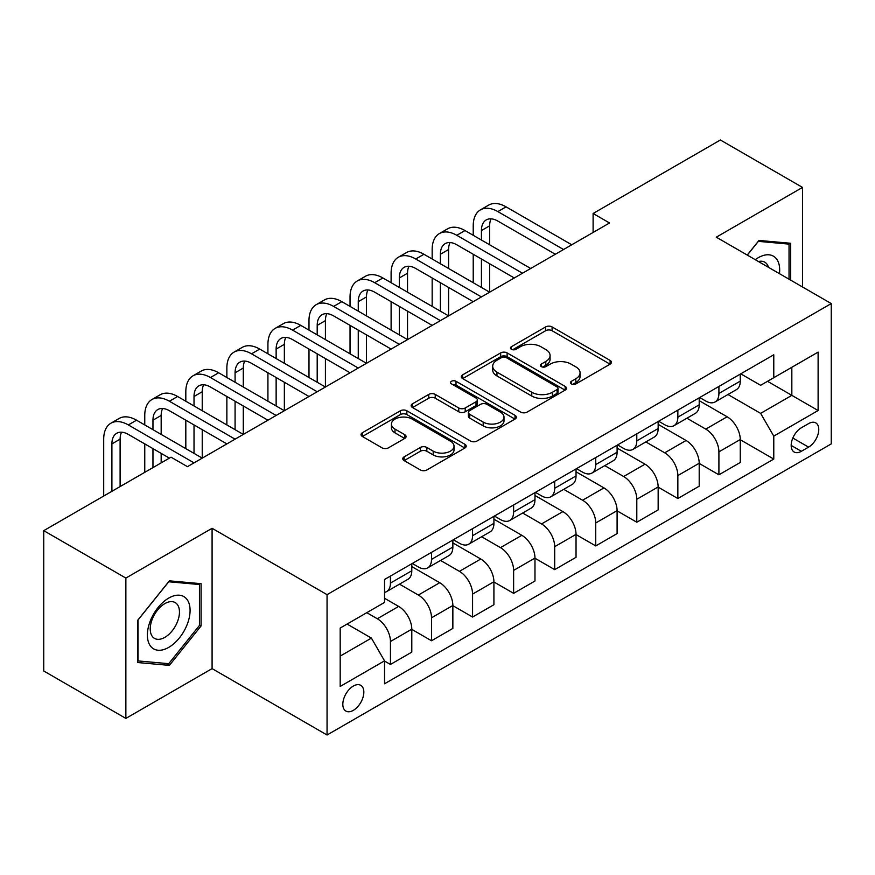 <?xml version="1.0" encoding="UTF-8"?>
<svg xmlns="http://www.w3.org/2000/svg" width="875" height="875" viewBox="0 0 875 875"><rect width="100%" height="100%" fill="white"/><g stroke="black" fill="none" stroke-linecap="round" stroke-linejoin="round"><path stroke-width="1.31" d="M571.364 383.939A3.194 1.837 0 0 0 575.87 383.939L610.127 364.153A4.561 2.636 0 0 0 611.461 362.294A4.561 2.636 0 0 0 610.127 360.434L552.092 326.922A4.561 2.636 0 0 0 545.65 326.922L511.394 346.708A3.194 1.837 0 0 0 510.453 348.009A3.194 1.837 0 0 0 511.394 349.311A3.194 1.837 0 0 0 515.911 349.311L520.341 346.752A14.591 8.422 0 0 1 540.969 346.752L545.814 349.541A14.591 8.422 0 0 1 550.08 355.502A14.591 8.422 0 0 1 545.814 361.452L541.373 364.011A3.194 1.837 0 0 0 540.444 365.323A3.194 1.837 0 0 0 541.373 366.625A3.194 1.837 0 0 0 545.891 366.625L550.32 364.066A14.591 8.422 0 0 1 570.959 364.066L575.794 366.855A14.591 8.422 0 0 1 580.07 372.816A14.591 8.422 0 0 1 575.794 378.766L571.364 381.325A3.194 1.837 0 0 0 570.423 382.627A3.194 1.837 0 0 0 571.364 383.939L571.364 381.325M353.325 710.347A14.864 8.586 120 0 0 363.038 697.244A14.864 8.586 120 0 0 360.762 685.333A14.864 8.586 120 0 0 353.325 686.066A14.864 8.586 120 0 0 343.623 699.169A14.864 8.586 120 0 0 345.898 711.08A14.864 8.586 120 0 0 353.325 710.347M404.108 456.859A4.561 2.636 0 0 0 402.773 458.719A4.561 2.636 0 0 0 404.108 460.578L420.394 469.973A4.561 2.636 0 0 0 426.836 469.973L464.888 448.011A4.561 2.636 0 0 0 466.222 446.152A4.561 2.636 0 0 0 464.888 444.292L406.853 410.78A4.561 2.636 0 0 0 400.4 410.78L362.359 432.753A4.561 2.636 0 0 0 361.025 434.613A4.561 2.636 0 0 0 362.359 436.472L382.025 447.825A4.561 2.636 0 0 0 388.467 447.825L404.753 438.43A4.561 2.636 0 0 0 406.087 436.57A4.561 2.636 0 0 0 404.753 434.7L394.997 429.078A12.195 7.044 0 0 1 391.431 424.091A12.195 7.044 0 0 1 398.956 417.583A12.195 7.044 0 0 1 412.245 419.114L450.461 441.175A12.195 7.044 0 0 1 454.027 446.152A12.195 7.044 0 0 1 446.502 452.659A12.195 7.044 0 0 1 433.202 451.128L426.836 447.453A4.561 2.636 0 0 0 420.394 447.453L404.108 456.859L404.108 460.578M212.089 528.292L125.869 578.069L43.75 530.655L43.75 670.994L125.869 718.408L212.089 668.62L327.053 735L327.053 594.661L212.089 528.292L212.089 668.62M802.506 286.978L802.506 187.414L716.286 237.191L831.25 303.57L327.053 594.661M802.506 187.414L720.387 140L593.108 213.489L593.108 232.455M43.75 530.655L171.03 457.177L187.458 466.659L609.536 222.972L593.108 213.489M520.658 412.092A4.561 2.636 0 0 0 527.111 412.092L565.152 390.119A4.561 2.636 0 0 0 566.486 388.259A4.561 2.636 0 0 0 565.152 386.4L507.117 352.898A4.561 2.636 0 0 0 500.675 352.898L462.623 374.861A4.561 2.636 0 0 0 461.289 376.72A4.561 2.636 0 0 0 462.623 378.58L520.658 412.092M452.78 384.628A3.194 1.837 0 0 1 456.017 385.077L456.017 381.281L515.014 415.341A4.561 2.636 0 0 1 516.359 417.211A4.561 2.636 0 0 1 515.014 419.07L476.973 441.033A4.561 2.636 0 0 1 470.531 441.033L412.497 407.531L412.497 403.802A4.561 2.636 0 0 0 411.152 405.661A4.561 2.636 0 0 0 412.497 407.531M412.497 403.802L428.772 394.406A4.561 2.636 0 0 1 435.225 394.406L458.762 407.991A4.561 2.636 0 0 0 465.205 407.991L476.011 401.756A4.561 2.636 0 0 0 477.345 399.897A4.561 2.636 0 0 0 476.011 398.038L451.5 383.884A3.194 1.837 0 0 1 450.57 382.583A3.194 1.837 0 0 1 452.539 380.877A3.194 1.837 0 0 1 456.017 381.281M808.587 423.609L801.358 427.777A14.405 8.312 120 0 0 791.952 440.475A14.405 8.312 120 0 0 794.161 452.014A14.405 8.312 120 0 0 801.358 451.292L808.587 447.125A14.405 8.312 120 0 0 817.994 434.438A14.405 8.312 120 0 0 815.784 422.898A14.405 8.312 120 0 0 808.587 423.609M327.053 735L831.25 443.898L831.25 303.57M740.753 373.833L760.627 385.306L773.773 377.716L773.773 354.769L384.53 579.491L384.53 602.438L340.189 628.042L340.189 686.448L384.53 660.844L384.53 683.791L773.773 459.069L773.773 436.122L760.627 413.372L727.967 394.516M773.773 377.716L818.114 352.111L818.114 410.528L773.773 436.122M125.869 578.069L125.869 718.408M767.528 381.314L791.831 395.358L791.831 367.281L818.114 352.111M760.627 413.372L791.831 395.358L818.114 410.528M340.189 656.108L371.394 638.094L347.091 624.061M384.53 661.041L390.447 664.453L390.447 641.506A18.583 10.73 -120 0 0 377.311 618.745L366.8 612.675M390.447 664.453L411.797 652.127L411.797 629.18A18.583 10.73 -120 0 0 398.661 606.419L384.53 598.27M411.797 629.366L431.506 640.752L431.506 617.805A18.583 10.73 -120 0 0 418.37 595.044L399.503 584.15M431.506 640.752L452.856 628.425L452.856 605.478A18.583 10.73 -120 0 0 439.72 582.717L411.797 566.595M452.856 605.664L472.566 617.039L472.566 594.092A18.583 10.73 -120 0 0 459.43 571.342L440.562 560.448M472.566 617.039L493.916 604.712L493.916 581.766A18.583 10.73 -120 0 0 480.78 559.016L452.856 542.894M493.916 581.963L513.625 593.337L513.625 570.391A18.583 10.73 -120 0 0 500.478 547.63L481.622 536.747M513.625 593.337L534.975 581.011L534.975 558.064A18.583 10.73 -120 0 0 521.839 535.303L493.916 519.192M534.975 558.25L554.684 569.636L554.684 546.689A18.583 10.73 -120 0 0 541.538 523.928L522.681 513.034M554.684 569.636L576.034 557.309L576.034 534.362A18.583 10.73 -120 0 0 562.887 511.602L534.975 495.48M576.034 534.548L595.744 545.923L595.744 522.977A18.583 10.73 -120 0 0 582.597 500.227L563.741 489.333M595.744 545.923L617.094 533.597L617.094 510.65A18.583 10.73 -120 0 0 603.947 487.9L576.034 471.778M617.094 510.847L636.792 522.222L636.792 499.275A18.583 10.73 -120 0 0 623.656 476.514L604.789 465.631M636.792 522.222L658.153 509.895L658.153 486.948A18.583 10.73 -120 0 0 645.006 464.188L617.094 448.077M658.153 487.134L677.852 498.52L677.852 475.573A18.583 10.73 -120 0 0 664.716 452.812L645.848 441.919M677.852 498.52L699.202 486.194L699.202 463.247A18.583 10.73 -120 0 0 686.066 440.486L658.153 424.364M699.202 463.433L718.911 474.808L718.911 451.861A18.583 10.73 -120 0 0 705.775 429.111L686.908 418.217M718.911 474.808L740.261 462.481L740.261 439.534A18.583 10.73 -120 0 0 727.125 416.784L699.202 400.662M699.694 397.534L705.775 401.045A18.583 10.73 -120 0 0 715.061 401.964A18.583 10.73 -120 0 0 718.911 393.455L718.911 386.444M658.645 421.236L664.716 424.747A18.583 10.73 -120 0 0 674.013 425.666A18.583 10.73 -120 0 0 677.852 417.156L677.852 410.145M617.586 444.938L623.656 448.448A18.583 10.73 -120 0 0 632.953 449.367A18.583 10.73 -120 0 0 636.792 440.869L636.792 433.847M576.527 468.65L582.597 472.161A18.583 10.73 -120 0 0 591.894 473.08A18.583 10.73 -120 0 0 595.744 464.57L595.744 457.548M535.467 492.352L541.538 495.863A18.583 10.73 -120 0 0 550.834 496.781A18.583 10.73 -120 0 0 554.684 488.272L554.684 481.261M494.408 516.053L500.478 519.564A18.583 10.73 -120 0 0 509.775 520.483A18.583 10.73 -120 0 0 513.625 511.984L513.625 504.963M453.348 539.766L459.43 543.266A18.583 10.73 -120 0 0 468.716 544.195A18.583 10.73 -120 0 0 472.566 535.686L472.566 528.664M412.289 563.467L418.37 566.978A18.583 10.73 -120 0 0 427.656 567.897A18.583 10.73 -120 0 0 431.506 559.388L431.506 552.377M740.261 439.731L773.773 459.069M715.061 401.964L736.411 389.637A18.583 10.73 -120 0 0 740.261 381.128L740.261 374.117M674.013 425.666L695.362 413.339A18.583 10.73 -120 0 0 699.202 404.83L699.202 397.819M632.953 449.367L654.303 437.041A18.583 10.73 -120 0 0 658.153 428.542L658.153 421.52M591.894 473.08L613.244 460.753A18.583 10.73 -120 0 0 617.094 452.244L617.094 445.222M550.834 496.781L572.184 484.455A18.583 10.73 -120 0 0 576.034 475.945L576.034 468.934M509.775 520.483L531.125 508.156A18.583 10.73 -120 0 0 534.975 499.658L534.975 492.636M468.716 544.195L490.066 531.869A18.583 10.73 -120 0 0 493.916 523.359L493.916 516.337M427.656 567.897L449.006 555.57A18.583 10.73 -120 0 0 452.856 547.061L452.856 540.05M384.53 592.353A18.583 10.73 -120 0 0 386.597 591.598L407.947 579.272A18.583 10.73 -120 0 0 411.797 570.773L411.797 563.752M386.597 591.598A18.583 10.73 -120 0 0 390.447 583.1L390.447 576.078M371.394 638.094L384.53 660.844M790.683 280.142L790.683 243.272L758.986 240.439L747.239 255.062M137.692 662.539L169.389 665.372L201.086 625.942L201.086 583.68L169.389 580.847L137.692 620.277L137.692 662.539M199.445 624.991L201.086 625.942M166.042 663.436L169.389 665.372M572.633 384.387L575.794 382.561A14.591 8.422 0 0 0 580.07 376.6L580.07 372.816M550.08 355.502L550.08 359.297A14.591 8.422 0 0 1 545.814 365.247L542.653 367.073M610.072 364.186L552.092 330.717A4.561 2.636 0 0 0 545.65 330.717L512.663 349.759M565.097 390.163L507.117 356.683A4.561 2.636 0 0 0 500.675 356.683L462.689 378.613M557.091 389.561A3.194 1.837 0 0 0 558.031 388.259A3.194 1.837 0 0 0 557.091 386.958L506.155 357.547A3.194 1.837 0 0 0 501.637 357.547L496.967 360.248A14.591 8.422 0 0 0 492.691 366.198A14.591 8.422 0 0 0 496.967 372.159L531.781 392.262A14.591 8.422 0 0 0 552.42 392.262L557.091 389.561L557.091 393.356A3.194 1.837 0 0 0 558.031 392.055L558.031 388.259M492.691 366.198L492.691 369.994A14.591 8.422 0 0 0 496.967 375.955L496.967 372.159M557.091 393.356L552.42 396.058A14.591 8.422 0 0 1 531.781 396.058L496.967 375.955M412.552 407.564L428.772 398.202L428.772 394.406M477.345 399.897L477.345 403.692A4.561 2.636 0 0 1 476.011 405.552L465.205 411.786A4.561 2.636 0 0 1 458.762 411.786L435.225 398.202A4.561 2.636 0 0 0 428.772 398.202M456.017 385.077L514.959 419.103M483.186 422.089A12.195 7.044 0 0 0 496.475 423.62A12.195 7.044 0 0 0 504 417.113A12.195 7.044 0 0 0 500.434 412.136L486.97 404.359A4.561 2.636 0 0 0 480.517 404.359L469.722 410.594A4.561 2.636 0 0 0 468.387 412.464A4.561 2.636 0 0 0 469.722 414.323L483.186 422.089L483.186 425.884A12.195 7.044 0 0 0 496.475 427.416A12.195 7.044 0 0 0 504 420.908L504 417.113M468.387 412.464L468.387 416.248A4.561 2.636 0 0 0 469.722 418.119L469.722 414.323M483.186 425.884L469.722 418.119M454.027 446.152L454.027 449.947A12.195 7.044 0 0 1 446.502 456.455A12.195 7.044 0 0 1 433.202 454.923L426.836 451.248A4.561 2.636 0 0 0 420.394 451.248L404.173 460.611M391.431 424.091L391.431 427.886A12.195 7.044 0 0 0 394.997 432.863L394.997 429.078M404.698 438.462L394.997 432.863M464.822 448.044L406.853 414.575A4.561 2.636 0 0 0 400.4 414.575L362.414 436.505M473.222 235.298L473.222 225.816A34.836 20.114 60 0 1 480.441 209.869L488.644 205.122A34.836 20.114 60 0 1 506.067 206.85L571.758 244.781M480.441 209.869A34.836 20.114 60 0 1 497.853 211.597L563.544 249.517M555.341 254.264L497.853 221.069A23.231 13.409 -120 0 0 486.238 219.92A23.231 13.409 -120 0 0 481.436 230.552L481.436 240.034M491.094 218.848A23.231 13.409 -120 0 0 489.639 225.816L489.639 244.781M481.436 259L481.436 287.448M489.639 263.747L489.639 292.184L423.948 254.264L415.734 259L481.436 296.931M473.222 282.702L473.222 254.264M432.163 259L432.163 249.517A34.836 20.114 60 0 1 439.381 233.57L447.584 228.834A34.836 20.114 60 0 1 465.008 230.552L530.698 268.483M439.381 233.57A34.836 20.114 60 0 1 456.794 235.298L522.495 273.23M514.281 277.966L456.794 244.781A23.231 13.409 -120 0 0 445.189 243.633A23.231 13.409 -120 0 0 440.377 254.264L440.377 263.747M450.045 242.561A23.231 13.409 -120 0 0 448.591 249.517L448.591 268.483M440.377 282.702L440.377 311.15M448.591 287.448L448.591 315.897L382.889 277.966L374.686 282.702L440.377 320.633M432.163 306.414L432.163 277.966M473.222 301.667L415.734 268.483A23.231 13.409 -120 0 0 404.13 267.334A23.231 13.409 -120 0 0 399.317 277.966L399.317 287.448M408.986 266.262A23.231 13.409 -120 0 0 407.531 273.23L407.531 292.184M399.317 306.414L399.317 334.863M407.531 311.15L407.531 339.598L341.83 301.667L333.627 306.414L399.317 344.334M391.103 330.116L391.103 301.667M391.103 282.702L391.103 273.23A34.836 20.114 60 0 1 398.322 257.272A34.836 20.114 60 0 1 415.734 259M398.322 257.272L406.536 252.536A34.836 20.114 60 0 1 423.948 254.264M432.163 325.38L374.686 292.184A23.231 13.409 -120 0 0 363.07 291.036A23.231 13.409 -120 0 0 358.258 301.667L358.258 311.15M367.927 289.964A23.231 13.409 -120 0 0 366.472 296.931L366.472 315.897M358.258 330.116L358.258 358.564M366.472 334.863L366.472 363.3L300.77 325.38L292.567 330.116L358.258 368.047M350.044 353.817L350.044 325.38M350.044 306.414L350.044 296.931A34.836 20.114 60 0 1 357.262 280.984A34.836 20.114 60 0 1 374.686 282.702M357.262 280.984L365.477 276.238A34.836 20.114 60 0 1 382.889 277.966M391.103 349.081L333.627 315.897A23.231 13.409 -120 0 0 322.011 314.748A23.231 13.409 -120 0 0 317.198 325.38L317.198 334.863M326.867 313.677A23.231 13.409 -120 0 0 325.412 320.633L325.412 339.598M317.198 353.817L317.198 382.266M325.412 358.564L325.412 387.012L259.722 349.081L251.508 353.817L317.198 391.748M308.984 377.53L308.984 349.081M308.984 330.116L308.984 320.633A34.836 20.114 60 0 1 316.203 304.686A34.836 20.114 60 0 1 333.627 306.414M316.203 304.686L324.417 299.95A34.836 20.114 60 0 1 341.83 301.667M779.461 273.667A30.198 17.434 120 0 0 776.825 259.328A30.198 17.434 120 0 0 755.267 259.7M768.502 267.334A20.672 11.933 120 0 0 767.102 264.338A20.672 11.933 120 0 0 764.783 262.183A20.672 11.933 120 0 0 758.45 261.538M758.264 241.347L789.042 244.125L789.042 279.202M787.008 242.944L789.042 244.125M747.305 255.095L758.33 241.38M168.733 598.073A30.198 17.434 120 0 0 147.383 635.053A30.198 17.434 120 0 0 168.733 647.38A30.198 17.434 120 0 0 190.083 610.4A30.198 17.434 120 0 0 168.733 598.073M164.839 603.608A20.672 11.933 120 0 0 151.342 621.819A20.672 11.933 120 0 0 154.503 638.389A20.672 11.933 120 0 0 164.839 637.361A20.672 11.933 120 0 0 178.347 619.15A20.672 11.933 120 0 0 175.175 602.58A20.672 11.933 120 0 0 164.839 603.608M199.445 625.472L168.733 663.677L138.02 660.931L138.02 619.981L168.733 581.777L199.445 584.522L199.445 625.472M197.411 583.352L199.445 584.522M350.044 372.783L292.567 339.598A23.231 13.409 -120 0 0 280.952 338.45A23.231 13.409 -120 0 0 276.139 349.081L276.139 358.564M285.808 337.378A23.231 13.409 -120 0 0 284.353 344.334L284.353 363.3M276.139 377.53L276.139 405.967M284.353 382.266L284.353 410.714L218.662 372.783L210.448 377.53L276.139 415.45M267.925 401.231L267.925 372.783M267.925 353.817L267.925 344.334A34.836 20.114 60 0 1 275.144 328.387A34.836 20.114 60 0 1 292.567 330.116M275.144 328.387L283.358 323.652A34.836 20.114 60 0 1 300.77 325.38M308.984 396.484L251.508 363.3A23.231 13.409 -120 0 0 239.892 362.152A23.231 13.409 -120 0 0 235.08 372.783L235.08 382.266M244.748 361.08A23.231 13.409 -120 0 0 243.294 368.047L243.294 387.012M235.08 401.231L235.08 429.68M243.294 405.967L243.294 434.416L177.603 396.495L169.389 401.231L235.08 439.162M226.866 424.933L226.866 396.495M226.866 377.53L226.866 368.047A34.836 20.114 60 0 1 234.084 352.1A34.836 20.114 60 0 1 251.508 353.817M234.084 352.1L242.298 347.353A34.836 20.114 60 0 1 259.722 349.081M267.925 420.197L210.448 387.012A23.231 13.409 -120 0 0 198.833 385.853A23.231 13.409 -120 0 0 194.02 396.495L194.02 405.967M203.689 384.781A23.231 13.409 -120 0 0 202.234 391.748L202.234 410.714M194.02 424.933L194.02 453.381M202.234 429.68L202.234 458.117L136.544 420.197L128.33 424.933L194.02 462.864M185.817 448.645L185.817 420.197M185.817 401.231L185.817 391.748A34.836 20.114 60 0 1 193.025 375.802A34.836 20.114 60 0 1 210.448 377.53M193.025 375.802L201.239 371.055A34.836 20.114 60 0 1 218.662 372.783M226.866 443.898L169.389 410.714A23.231 13.409 -120 0 0 157.773 409.566A23.231 13.409 -120 0 0 152.961 420.197L152.961 429.68M162.63 408.494A23.231 13.409 -120 0 0 161.175 415.45L161.175 434.416M152.961 448.645L152.961 467.6M161.175 453.381L161.175 462.864M144.758 472.347L144.758 443.898M144.758 424.933L144.758 415.45A34.836 20.114 60 0 1 151.966 399.503A34.836 20.114 60 0 1 169.389 401.231M151.966 399.503L160.18 394.767A34.836 20.114 60 0 1 177.603 396.495M169.389 458.117L128.33 434.416A23.231 13.409 -120 0 0 116.714 433.267A23.231 13.409 -120 0 0 111.902 443.898L111.902 491.312M121.57 432.195A23.231 13.409 -120 0 0 120.116 439.162L120.116 486.566M103.698 496.048L103.698 439.162A34.836 20.114 60 0 1 110.906 423.216A34.836 20.114 60 0 1 128.33 424.933M110.906 423.216L119.12 418.469A34.836 20.114 60 0 1 136.544 420.197M377.311 618.745L398.661 606.419M418.37 595.044L439.72 582.717M459.43 571.342L480.78 559.016M500.478 547.63L521.839 535.303M541.538 523.928L562.887 511.602M582.597 500.227L603.947 487.9M623.656 476.514L645.006 464.188M664.716 452.812L686.066 440.486M705.775 429.111L727.125 416.784M718.911 393.455L740.261 381.128M718.911 451.861L740.261 439.534M677.852 475.573L699.202 463.247M677.852 417.156L699.202 404.83M636.792 499.275L658.153 486.948M636.792 440.869L658.153 428.542M595.744 522.977L617.094 510.65M595.744 464.57L617.094 452.244M554.684 546.689L576.034 534.362M554.684 488.272L576.034 475.945M513.625 570.391L534.975 558.064M513.625 511.984L534.975 499.658M472.566 594.092L493.916 581.766M472.566 535.686L493.916 523.359M431.506 617.805L452.856 605.478M431.506 559.388L452.856 547.061M390.447 641.506L411.797 629.18M390.447 583.1L411.797 570.773M792.837 438.036L808.587 447.125M791.175 445.419L801.358 451.292M575.794 382.561L575.794 378.766M541.373 366.625L541.373 364.011M545.814 365.247L545.814 361.452M511.394 349.311L511.394 346.708M545.65 330.717L545.65 326.922M552.092 330.717L552.092 326.922M610.127 364.153L610.127 360.434M462.623 378.58L462.623 374.861M500.675 356.683L500.675 352.898M507.117 356.683L507.117 352.898M565.152 390.119L565.152 386.4M531.781 396.058L531.781 392.262M552.42 396.058L552.42 392.262M435.225 398.202L435.225 394.406M458.762 411.786L458.762 407.991M465.205 411.786L465.205 407.991M476.011 405.552L476.011 401.756M515.014 419.07L515.014 415.341M420.394 451.248L420.394 447.453M426.836 451.248L426.836 447.453M433.202 454.923L433.202 451.128M404.753 438.43L404.753 434.7M362.359 436.472L362.359 432.753M400.4 414.575L400.4 410.78M406.853 414.575L406.853 410.78M464.888 448.011L464.888 444.292M506.067 206.85L497.853 211.597M489.639 225.816L481.436 230.552M465.008 230.552L456.794 235.298M448.591 249.517L440.377 254.264M407.531 273.23L399.317 277.966M366.472 296.931L358.258 301.667M325.412 320.633L317.198 325.38M284.353 344.334L276.139 349.081M243.294 368.047L235.08 372.783M202.234 391.748L194.02 396.495M161.175 415.45L152.961 420.197M120.116 439.162L111.902 443.898"/></g></svg>
